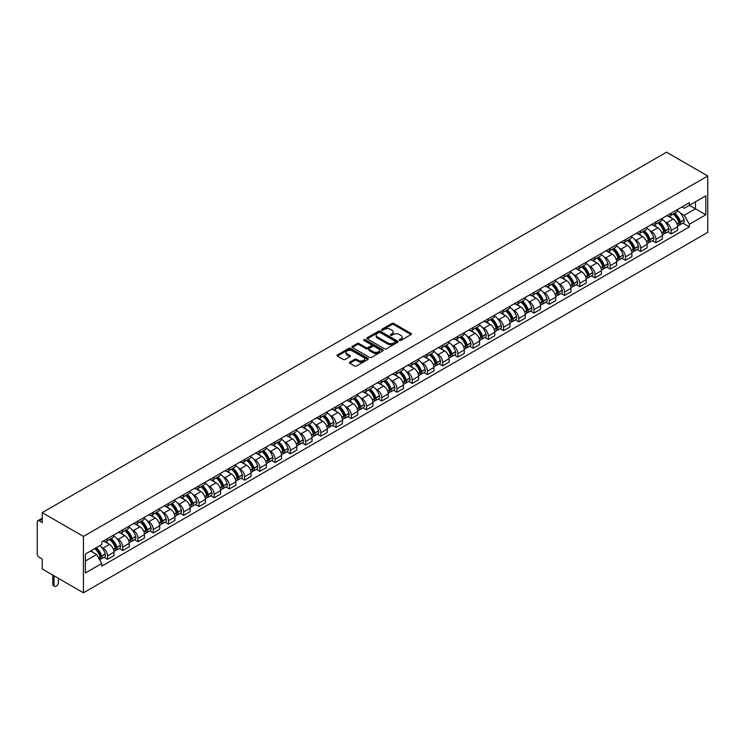 <?xml version="1.0" encoding="UTF-8"?>
<svg xmlns="http://www.w3.org/2000/svg" width="745" height="745" viewBox="0 0 745 745"><rect width="100%" height="100%" fill="white"/><g stroke="black" fill="none" stroke-linecap="round" stroke-linejoin="round"><path stroke-width="1.12" d="M399.525 340.437A0.95 0.549 0 0 0 400.866 340.437L411.054 334.561A1.36 0.782 0 0 0 411.445 334.011A1.36 0.782 0 0 0 411.054 333.453L393.798 323.498A1.36 0.782 0 0 0 391.879 323.498L381.701 329.374A0.95 0.549 0 0 0 383.042 330.147L384.355 329.383A4.34 2.505 0 0 1 390.492 329.383L391.926 330.221A4.34 2.505 0 0 1 393.202 331.991A4.34 2.505 0 0 1 391.926 333.76L390.613 334.524A0.95 0.549 0 0 0 391.954 335.297L393.267 334.533A4.34 2.505 0 0 1 399.404 334.533L400.847 335.362A4.34 2.505 0 0 1 402.114 337.131A4.34 2.505 0 0 1 400.847 338.901L399.525 339.664A0.95 0.549 0 0 0 399.525 340.437L399.525 339.664M349.805 362.117A1.36 0.782 0 0 0 349.414 362.666A1.36 0.782 0 0 0 349.805 363.225L354.648 366.019A1.36 0.782 0 0 0 356.566 366.019L367.872 359.49A1.36 0.782 0 0 0 368.272 358.932A1.36 0.782 0 0 0 367.872 358.382L350.625 348.418A1.36 0.782 0 0 0 348.707 348.418L337.392 354.955A1.36 0.782 0 0 0 337.001 355.505A1.36 0.782 0 0 0 337.392 356.054L343.24 359.435A1.36 0.782 0 0 0 345.159 359.435L350.001 356.641A1.36 0.782 0 0 0 350.392 356.082A1.36 0.782 0 0 0 350.001 355.533L347.096 353.856A3.623 2.095 0 0 1 346.034 352.376A3.623 2.095 0 0 1 348.278 350.448A3.623 2.095 0 0 1 352.227 350.895L363.588 357.451A3.623 2.095 0 0 1 364.65 358.932A3.623 2.095 0 0 1 362.405 360.869A3.623 2.095 0 0 1 358.457 360.412L356.566 359.323A1.36 0.782 0 0 0 354.648 359.323L349.805 362.117L349.805 363.225L354.648 360.45L354.648 359.323M83.431 536.428L42.232 512.644L666.542 152.194L707.75 175.988L83.431 536.428L83.431 592.806L707.75 232.356L707.75 175.988M384.457 348.809A1.36 0.782 0 0 0 386.376 348.809L397.681 342.281A1.36 0.782 0 0 0 398.081 341.722A1.36 0.782 0 0 0 397.681 341.173L380.425 331.218A1.36 0.782 0 0 0 378.516 331.218L367.201 337.746A1.36 0.782 0 0 0 366.81 338.295A1.36 0.782 0 0 0 367.201 338.845L384.457 348.809M364.277 340.642A0.95 0.549 0 0 1 365.236 340.782L365.236 339.655L382.781 349.778A1.36 0.782 0 0 1 383.172 350.327A1.36 0.782 0 0 1 382.781 350.886L371.466 357.414A1.36 0.782 0 0 1 369.548 357.414L352.301 347.449L352.301 346.351A1.36 0.782 0 0 0 351.901 346.9A1.36 0.782 0 0 0 352.301 347.449M352.301 346.351L357.144 343.557A1.36 0.782 0 0 1 359.053 343.557L366.056 347.589A1.36 0.782 0 0 0 367.974 347.589L371.178 345.736A1.36 0.782 0 0 0 371.578 345.186A1.36 0.782 0 0 0 371.178 344.628L363.895 340.428A0.95 0.549 0 0 1 365.236 339.655M42.232 512.644L42.232 522.618L39.206 520.876A2.766 1.592 -120 0 0 37.818 520.736A2.766 1.592 -120 0 0 37.25 522.003L37.25 553.908A2.766 1.592 -120 0 0 39.206 557.288L42.232 559.039L42.232 569.012L83.431 592.806M671.133 213.191A6.351 3.669 60 0 1 669.82 216.041L676.264 212.325A6.351 3.669 -120 0 0 677.577 209.475M665.015 221.777L666.645 222.718A6.351 3.669 60 0 1 671.133 230.494L677.577 226.778A6.351 3.669 -120 0 0 673.089 219.002L668.479 216.339M677.577 226.778L677.577 230.214L671.133 233.939L667.641 231.918M669.82 216.041A6.351 3.669 60 0 1 666.691 215.752M671.133 230.494L671.133 233.939M655.898 221.982A6.351 3.669 60 0 1 654.585 224.841L661.029 221.116A6.351 3.669 -120 0 0 662.342 218.266M652.406 240.71L655.907 242.73L662.352 239.015L662.352 235.569A6.351 3.669 -120 0 0 657.854 227.793L653.244 225.13M654.585 224.841A6.351 3.669 60 0 1 651.456 224.552M649.789 230.577L651.409 231.509A6.351 3.669 60 0 1 655.907 239.294L655.907 242.73M640.672 230.782A6.351 3.669 60 0 1 639.359 233.632L645.803 229.907A6.351 3.669 -120 0 0 647.116 227.057M637.18 249.51L640.672 251.521L647.116 247.806L647.116 244.369A6.351 3.669 -120 0 0 642.628 236.584L638.009 233.921M639.359 233.632A6.351 3.669 60 0 1 636.23 233.343M634.554 239.369L636.183 240.309A6.351 3.669 60 0 1 640.672 248.085L640.672 251.521M625.437 239.573A6.351 3.669 60 0 1 624.124 242.423L630.568 238.707A6.351 3.669 -120 0 0 631.881 235.858M621.945 258.301L625.437 260.322L631.881 256.597L631.881 253.16A6.351 3.669 -120 0 0 627.392 245.384L622.783 242.721M624.124 242.423A6.351 3.669 60 0 1 620.995 242.134M619.318 248.16L620.948 249.1A6.351 3.669 60 0 1 625.437 256.876L625.437 260.322M610.211 248.364A6.351 3.669 60 0 1 608.889 251.223L615.333 247.498A6.351 3.669 -120 0 0 616.655 244.649M606.709 267.092L610.211 269.113L616.655 265.397L616.655 261.951A6.351 3.669 -120 0 0 612.157 254.175L607.548 251.512M608.889 251.223A6.351 3.669 60 0 1 605.769 250.935M604.093 256.96L605.713 257.891A6.351 3.669 60 0 1 610.211 265.676L610.211 269.113M594.976 257.165A6.351 3.669 60 0 1 593.663 260.014L600.107 256.289A6.351 3.669 -120 0 0 601.42 253.44M591.483 275.892L594.976 277.904L601.42 274.188L601.42 270.752A6.351 3.669 -120 0 0 596.931 262.966L592.312 260.303M593.663 260.014A6.351 3.669 60 0 1 590.534 259.726M588.857 265.751L590.487 266.691A6.351 3.669 60 0 1 594.976 274.467L594.976 277.904M579.74 265.956A6.351 3.669 60 0 1 578.427 268.805L584.872 265.09A6.351 3.669 -120 0 0 586.185 262.24M576.248 284.683L579.74 286.704L586.185 282.979L586.185 279.543A6.351 3.669 -120 0 0 581.696 271.767L577.086 269.103M578.427 268.805A6.351 3.669 60 0 1 575.298 268.517M573.622 274.542L575.252 275.482A6.351 3.669 60 0 1 579.74 283.258L579.74 286.704M564.514 274.747A6.351 3.669 60 0 1 563.192 277.606L569.636 273.881A6.351 3.669 -120 0 0 570.959 271.031M561.013 293.474L564.514 295.495L570.959 291.779L570.959 288.334A6.351 3.669 -120 0 0 566.461 280.558L561.851 277.894M563.192 277.606A6.351 3.669 60 0 1 560.072 277.317M558.396 283.342L560.017 284.273A6.351 3.669 60 0 1 564.514 292.059L564.514 295.495M549.279 283.547A6.351 3.669 60 0 1 547.966 286.397L554.41 282.672A6.351 3.669 -120 0 0 555.723 279.822M545.787 302.274L549.279 304.286L555.723 300.57L555.723 297.134A6.351 3.669 -120 0 0 551.235 289.349L546.616 286.685M547.966 286.397A6.351 3.669 60 0 1 544.837 286.108M543.161 292.133L544.791 293.074A6.351 3.669 60 0 1 549.279 300.85L549.279 304.286M534.044 292.338A6.351 3.669 60 0 1 532.731 295.188L539.175 291.472A6.351 3.669 -120 0 0 540.488 288.622M530.552 311.065L534.044 313.086L540.488 309.361L540.488 305.925A6.351 3.669 -120 0 0 536 298.149L531.39 295.486M532.731 295.188A6.351 3.669 60 0 1 529.602 294.899M527.935 300.924L529.555 301.865A6.351 3.669 60 0 1 534.044 309.641L534.044 313.086M518.818 301.129A6.351 3.669 60 0 1 517.496 303.988L523.94 300.263A6.351 3.669 -120 0 0 525.262 297.413M515.317 319.856L518.818 321.877L525.262 318.162L525.262 314.716A6.351 3.669 -120 0 0 520.764 306.94L516.155 304.277M517.496 303.988A6.351 3.669 60 0 1 514.376 303.699M512.7 309.724L514.32 310.656A6.351 3.669 60 0 1 518.818 318.441L518.818 321.877M503.583 309.929A6.351 3.669 60 0 1 502.27 312.779L508.714 309.054A6.351 3.669 -120 0 0 510.027 306.204M500.091 328.657L503.583 330.668L510.027 326.953L510.027 323.516A6.351 3.669 -120 0 0 505.538 315.731L500.919 313.068M502.27 312.779A6.351 3.669 60 0 1 499.141 312.49M497.464 318.515L499.094 319.456A6.351 3.669 60 0 1 503.583 327.232L503.583 330.668M488.347 318.72A6.351 3.669 60 0 1 487.034 321.57L493.479 317.854A6.351 3.669 -120 0 0 494.792 315.005M484.855 337.448L488.347 339.469L494.792 335.744L494.792 332.307A6.351 3.669 -120 0 0 490.303 324.531L485.693 321.868M487.034 321.57A6.351 3.669 60 0 1 483.905 321.281M482.239 327.306L483.859 328.247A6.351 3.669 60 0 1 488.347 336.023L488.347 339.469M473.122 327.511A6.351 3.669 60 0 1 471.799 330.37L478.243 326.645A6.351 3.669 -120 0 0 479.566 323.796M469.62 346.239L473.122 348.26L479.566 344.544L479.566 341.098A6.351 3.669 -120 0 0 475.068 333.322L470.458 330.659M471.799 330.37A6.351 3.669 60 0 1 468.679 330.082M467.003 336.107L468.624 337.038A6.351 3.669 60 0 1 473.122 344.823L473.122 348.26M457.886 336.312A6.351 3.669 60 0 1 456.573 339.161L463.017 335.436A6.351 3.669 -120 0 0 464.331 332.587M454.394 355.039L457.886 357.051L464.331 353.335L464.331 349.899A6.351 3.669 -120 0 0 459.842 342.113L455.223 339.45M456.573 339.161A6.351 3.669 60 0 1 453.444 338.873M451.768 344.898L453.398 345.838A6.351 3.669 60 0 1 457.886 353.614L457.886 357.051M442.651 345.103A6.351 3.669 60 0 1 441.338 347.952L447.782 344.237A6.351 3.669 -120 0 0 449.095 341.387M439.159 363.83L442.651 365.851L449.095 362.126L449.095 358.69A6.351 3.669 -120 0 0 444.607 350.914L439.997 348.25M441.338 347.952A6.351 3.669 60 0 1 438.209 347.664M436.542 353.689L438.162 354.629A6.351 3.669 60 0 1 442.651 362.405L442.651 365.851M427.425 353.894A6.351 3.669 60 0 1 426.112 356.753L432.556 353.028A6.351 3.669 -120 0 0 433.869 350.178M423.933 372.621L427.425 374.642L433.869 370.926L433.869 367.481A6.351 3.669 -120 0 0 429.371 359.705L424.762 357.041M426.112 356.753A6.351 3.669 60 0 1 422.983 356.464M421.307 362.489L422.927 363.42A6.351 3.669 60 0 1 427.425 371.206L427.425 374.642M412.19 362.694A6.351 3.669 60 0 1 410.877 365.544L417.321 361.819A6.351 3.669 -120 0 0 418.634 358.969M408.698 381.421L412.19 383.433L418.634 379.717L418.634 376.281A6.351 3.669 -120 0 0 414.146 368.496L409.536 365.832M410.877 365.544A6.351 3.669 60 0 1 407.748 365.255M406.072 371.28L407.701 372.221A6.351 3.669 60 0 1 412.19 379.997L412.19 383.433M396.955 371.485A6.351 3.669 60 0 1 395.642 374.335L402.086 370.619A6.351 3.669 -120 0 0 403.399 367.769M393.462 390.212L396.955 392.233L403.399 388.508L403.399 385.072A6.351 3.669 -120 0 0 398.91 377.296L394.301 374.633M395.642 374.335A6.351 3.669 60 0 1 392.513 374.046M390.846 380.071L392.466 381.012A6.351 3.669 60 0 1 396.955 388.788L396.955 392.233M381.729 380.276A6.351 3.669 60 0 1 380.416 383.135L386.86 379.41A6.351 3.669 -120 0 0 388.173 376.56M378.237 399.003L381.729 401.024L388.173 397.308L388.173 393.863A6.351 3.669 -120 0 0 383.684 386.087L379.065 383.424M380.416 383.135A6.351 3.669 60 0 1 377.287 382.846M375.61 388.871L377.24 389.803A6.351 3.669 60 0 1 381.729 397.588L381.729 401.024M366.493 389.076A6.351 3.669 60 0 1 365.18 391.926L371.625 388.201A6.351 3.669 -120 0 0 372.938 385.351M363.001 407.804L366.493 409.815L372.938 406.099L372.938 402.663A6.351 3.669 -120 0 0 368.449 394.878L363.839 392.215M365.18 391.926A6.351 3.669 60 0 1 362.051 391.637M360.375 397.662L362.005 398.603A6.351 3.669 60 0 1 366.493 406.379L366.493 409.815M351.258 397.867A6.351 3.669 60 0 1 349.945 400.717L356.389 397.001A6.351 3.669 -120 0 0 357.712 394.152M347.766 416.595L351.267 418.615L357.712 414.89L357.712 411.454A6.351 3.669 -120 0 0 353.214 403.678L348.604 401.015M349.945 400.717A6.351 3.669 60 0 1 346.816 400.428M345.149 406.453L346.77 407.394A6.351 3.669 60 0 1 351.267 415.17L351.267 418.615M336.032 406.658A6.351 3.669 60 0 1 334.719 409.517L341.163 405.792A6.351 3.669 -120 0 0 342.476 402.943M332.54 425.386L336.032 427.406L342.476 423.691L342.476 420.245A6.351 3.669 -120 0 0 337.988 412.469L333.369 409.806M334.719 409.517A6.351 3.669 60 0 1 331.59 409.228M329.914 415.254L331.544 416.185A6.351 3.669 60 0 1 336.032 423.97L336.032 427.406M320.797 415.459A6.351 3.669 60 0 1 319.484 418.308L325.928 414.583A6.351 3.669 -120 0 0 327.241 411.734M317.305 434.186L320.797 436.197L327.241 432.482L327.241 429.046A6.351 3.669 -120 0 0 322.753 421.26L318.143 418.597M319.484 418.308A6.351 3.669 60 0 1 316.355 418.019M314.679 424.045L316.308 424.985A6.351 3.669 60 0 1 320.797 432.761L320.797 436.197M305.571 424.25A6.351 3.669 60 0 1 304.249 427.099L310.693 423.383A6.351 3.669 -120 0 0 312.015 420.534M302.07 442.977L305.571 444.998L312.015 441.273L312.015 437.837A6.351 3.669 -120 0 0 307.517 430.061L302.908 427.397M304.249 427.099A6.351 3.669 60 0 1 301.129 426.81M299.453 432.836L301.073 433.776A6.351 3.669 60 0 1 305.571 441.552L305.571 444.998M290.336 433.041A6.351 3.669 60 0 1 289.023 435.899L295.467 432.175A6.351 3.669 -120 0 0 296.78 429.325M286.844 451.768L290.336 453.789L296.78 450.073L296.78 446.628A6.351 3.669 -120 0 0 292.291 438.852L287.672 436.188M289.023 435.899A6.351 3.669 60 0 1 285.894 435.611M284.217 441.636L285.847 442.567A6.351 3.669 60 0 1 290.336 450.353L290.336 453.789M275.101 441.841A6.351 3.669 60 0 1 273.788 444.69L280.232 440.966A6.351 3.669 -120 0 0 281.545 438.116M271.608 460.568L275.101 462.58L281.545 458.864L281.545 455.428A6.351 3.669 -120 0 0 277.056 447.643L272.447 444.979M273.788 444.69A6.351 3.669 60 0 1 270.659 444.402M268.982 450.427L270.612 451.368A6.351 3.669 60 0 1 275.101 459.144L275.101 462.58M259.875 450.632A6.351 3.669 60 0 1 258.552 453.481L264.997 449.766A6.351 3.669 -120 0 0 266.319 446.916M256.373 469.359L259.875 471.38L266.319 467.655L266.319 464.219A6.351 3.669 -120 0 0 261.821 456.443L257.211 453.779M258.552 453.481A6.351 3.669 60 0 1 255.433 453.193M253.756 459.218L255.377 460.159A6.351 3.669 60 0 1 259.875 467.935L259.875 471.38M244.639 459.423A6.351 3.669 60 0 1 243.326 462.282L249.771 458.557A6.351 3.669 -120 0 0 251.084 455.707M241.147 478.15L244.639 480.171L251.084 476.455L251.084 473.01A6.351 3.669 -120 0 0 246.595 465.234L241.976 462.571M243.326 462.282A6.351 3.669 60 0 1 240.197 461.993M238.521 468.018L240.151 468.95A6.351 3.669 60 0 1 244.639 476.735L244.639 480.171M229.404 468.223A6.351 3.669 60 0 1 228.091 471.073L234.535 467.348A6.351 3.669 -120 0 0 235.848 464.498M225.912 486.951L229.404 488.962L235.848 485.246L235.848 481.81A6.351 3.669 -120 0 0 231.36 474.025L226.75 471.362M228.091 471.073A6.351 3.669 60 0 1 224.962 470.784M223.295 476.809L224.916 477.75A6.351 3.669 60 0 1 229.404 485.526L229.404 488.962M214.178 477.014A6.351 3.669 60 0 1 212.856 479.864L219.3 476.148A6.351 3.669 -120 0 0 220.622 473.299M210.677 495.742L214.178 497.762L220.622 494.037L220.622 490.601A6.351 3.669 -120 0 0 216.125 482.825L211.515 480.162M212.856 479.864A6.351 3.669 60 0 1 209.736 479.575M208.06 485.6L209.68 486.541A6.351 3.669 60 0 1 214.178 494.317L214.178 497.762M198.943 485.805A6.351 3.669 60 0 1 197.63 488.664L204.074 484.939A6.351 3.669 -120 0 0 205.387 482.089M195.451 504.533L198.943 506.553L205.387 502.838L205.387 499.392A6.351 3.669 -120 0 0 200.899 491.616L196.28 488.953M197.63 488.664A6.351 3.669 60 0 1 194.501 488.375M192.825 494.401L194.454 495.332A6.351 3.669 60 0 1 198.943 503.117L198.943 506.553M183.708 494.606A6.351 3.669 60 0 1 182.395 497.455L188.839 493.73A6.351 3.669 -120 0 0 190.152 490.881M180.216 513.333L183.708 515.344L190.152 511.629L190.152 508.192A6.351 3.669 -120 0 0 185.663 500.407L181.054 497.744M182.395 497.455A6.351 3.669 60 0 1 179.266 497.166M177.599 503.192L179.219 504.132A6.351 3.669 60 0 1 183.708 511.908L183.708 515.344M168.482 503.396A6.351 3.669 60 0 1 167.159 506.246L173.604 502.53A6.351 3.669 -120 0 0 174.926 499.681M164.98 522.124L168.482 524.145L174.926 520.42L174.926 516.983A6.351 3.669 -120 0 0 170.428 509.207L165.818 506.544M167.159 506.246A6.351 3.669 60 0 1 164.04 505.957M162.363 511.983L163.984 512.923A6.351 3.669 60 0 1 168.482 520.699L168.482 524.145M153.246 512.188A6.351 3.669 60 0 1 151.933 515.046L158.378 511.321A6.351 3.669 -120 0 0 159.691 508.472M149.754 530.915L153.246 532.936L159.691 529.22L159.691 525.774A6.351 3.669 -120 0 0 155.202 517.999L150.583 515.335M151.933 515.046A6.351 3.669 60 0 1 148.804 514.758M147.128 520.783L148.758 521.714A6.351 3.669 60 0 1 153.246 529.499L153.246 532.936M138.011 520.988A6.351 3.669 60 0 1 136.698 523.837L143.142 520.112A6.351 3.669 -120 0 0 144.456 517.263M134.519 539.715L138.011 541.727L144.456 538.011L144.456 534.575A6.351 3.669 -120 0 0 139.967 526.789L135.357 524.126M136.698 523.837A6.351 3.669 60 0 1 133.569 523.549M131.902 529.574L133.523 530.514A6.351 3.669 60 0 1 138.011 538.29L138.011 541.727M122.785 529.779A6.351 3.669 60 0 1 121.472 532.628L127.917 528.913A6.351 3.669 -120 0 0 129.23 526.063M119.293 548.506L122.785 550.527L129.23 546.802L129.23 543.366A6.351 3.669 -120 0 0 124.732 535.59L120.122 532.926M121.472 532.628A6.351 3.669 60 0 1 118.343 532.34M116.667 538.365L118.287 539.306A6.351 3.669 60 0 1 122.785 547.081L122.785 550.527M107.55 538.57A6.351 3.669 60 0 1 106.237 541.429L112.681 537.704A6.351 3.669 -120 0 0 113.994 534.854M104.058 557.297L107.55 559.318L113.994 555.602L113.994 552.157A6.351 3.669 -120 0 0 109.506 544.381L104.896 541.717M106.237 541.429A6.351 3.669 60 0 1 103.108 541.14M101.432 547.165L103.061 548.096A6.351 3.669 60 0 1 107.55 555.882L107.55 559.318M681.926 206.961L684.217 208.283L705.794 195.833L695.448 201.802L695.448 208.796L684.217 215.277L680.25 212.986M85.386 561.013L96.617 554.522L101.795 563.49L85.386 572.961L85.386 554.019L101.795 544.548L101.795 541.904L689.395 202.649L689.395 205.303L705.794 214.774L689.395 224.245L684.217 215.277M705.794 195.833L705.794 214.774M101.795 563.49L101.795 566.144L689.395 226.89L689.395 224.245M96.617 554.522L90.564 551.03M682.876 223.127L689.395 226.89M399.907 340.577L400.847 340.037A4.34 2.505 0 0 0 402.114 338.258L402.114 337.131M393.202 331.991L393.202 333.117A4.34 2.505 0 0 1 391.926 334.887L390.995 335.427M411.054 333.453L411.054 334.561L393.798 324.624A1.36 0.782 0 0 0 391.879 324.624L382.073 330.286M397.662 342.29L380.425 332.344A1.36 0.782 0 0 0 378.516 332.344L367.22 338.863M395.288 342.113A0.95 0.549 0 0 0 395.288 341.34L380.146 332.596A0.95 0.549 0 0 0 378.795 332.596L377.408 333.397A4.34 2.505 0 0 0 376.141 335.166A4.34 2.505 0 0 0 377.408 336.936L387.763 342.914A4.34 2.505 0 0 0 393.891 342.914L395.288 342.113L395.288 343.24A0.95 0.549 0 0 0 395.558 342.858L395.558 341.722M376.141 335.166L376.141 336.293A4.34 2.505 0 0 0 377.408 338.072L377.408 336.936M395.288 343.24L393.891 344.041A4.34 2.505 0 0 1 387.763 344.041L377.408 338.072M352.32 347.468L357.144 344.684L357.144 343.557M371.578 345.186L371.578 346.313A1.36 0.782 0 0 1 371.178 346.863L367.974 348.716A1.36 0.782 0 0 1 366.056 348.716L359.053 344.684A1.36 0.782 0 0 0 357.144 344.684M365.236 340.782L382.762 350.895M373.31 351.78A3.623 2.095 0 0 0 377.268 352.236A3.623 2.095 0 0 0 379.503 350.299A3.623 2.095 0 0 0 378.441 348.828L374.437 346.509A1.36 0.782 0 0 0 372.519 346.509L369.315 348.362A1.36 0.782 0 0 0 368.915 348.921A1.36 0.782 0 0 0 369.315 349.47L373.31 351.78L373.31 352.906A3.623 2.095 0 0 0 377.268 353.363A3.623 2.095 0 0 0 379.503 351.435L379.503 350.299M368.915 348.921L368.915 350.048A1.36 0.782 0 0 0 369.315 350.597L369.315 349.47M373.31 352.906L369.315 350.597M364.65 358.932L364.65 360.058A3.623 2.095 0 0 1 362.405 361.996A3.623 2.095 0 0 1 358.457 361.539L356.566 360.45A1.36 0.782 0 0 0 354.648 360.45M346.034 352.376L346.034 353.503A3.623 2.095 0 0 0 347.096 354.983L347.096 353.856M349.982 356.65L347.096 354.983M367.853 359.5L350.625 349.545A1.36 0.782 0 0 0 348.707 349.545L337.411 356.073L337.392 354.955M673.536 213.899A8.698 5.019 60 0 1 673.573 213.927A8.698 5.019 60 0 1 679.3 221.731L679.347 221.908A1.695 0.978 60 0 1 679.086 223.239A1.695 0.978 60 0 1 679.049 223.258M673.154 214.122A10.495 6.062 60 0 1 678.918 222.774L678.974 222.96A3.483 2.012 60 0 1 678.416 225.698L677.55 226.201M679.012 224.925A3.483 2.012 -120 0 0 679.98 224.794A3.483 2.012 -120 0 0 680.53 222.057L680.483 221.88A10.495 6.062 -120 0 0 674.709 213.219M677.447 210.584A10.495 6.062 60 0 1 684.04 219.822L684.096 219.999A3.483 2.012 60 0 1 683.547 222.736L679.98 224.794M669.569 216.162A10.495 6.062 60 0 1 671.767 218.229M676.87 218.248L678.201 219.021M658.301 222.69A8.698 5.019 60 0 1 658.347 222.718A8.698 5.019 60 0 1 664.065 230.522L664.121 230.708A1.695 0.978 60 0 1 663.851 232.03A1.695 0.978 60 0 1 663.814 232.049M657.919 222.913A10.495 6.062 60 0 1 663.683 231.574L663.739 231.751A3.483 2.012 60 0 1 663.19 234.489L662.324 234.992M663.786 233.716A3.483 2.012 -120 0 0 664.745 233.585A3.483 2.012 -120 0 0 665.304 230.848L665.248 230.671A10.495 6.062 -120 0 0 659.483 222.01M662.212 219.384A10.495 6.062 60 0 1 668.814 228.613L668.861 228.79A3.483 2.012 60 0 1 668.312 231.527L664.745 233.585M654.343 224.962A10.495 6.062 60 0 1 656.531 227.029M661.635 227.039L662.976 227.812M643.065 231.49A8.698 5.019 60 0 1 643.112 231.509A8.698 5.019 60 0 1 648.839 239.322L648.886 239.499A1.695 0.978 60 0 1 648.616 240.831A1.695 0.978 60 0 1 648.578 240.849M642.684 231.704A10.495 6.062 60 0 1 648.457 240.365L648.504 240.542A3.483 2.012 60 0 1 647.954 243.28L647.088 243.783M648.55 242.516A3.483 2.012 -120 0 0 649.519 242.386A3.483 2.012 -120 0 0 650.068 239.648L650.013 239.462A10.495 6.062 -120 0 0 644.248 230.801M646.986 228.175A10.495 6.062 60 0 1 653.579 237.404L653.635 237.59A3.483 2.012 60 0 1 653.086 240.328L649.519 242.386M639.108 233.753A10.495 6.062 60 0 1 641.296 235.82M646.399 235.839L647.74 236.612M627.839 240.281A8.698 5.019 60 0 1 627.877 240.309A8.698 5.019 60 0 1 633.604 248.113L633.66 248.29A1.695 0.978 60 0 1 633.39 249.622A1.695 0.978 60 0 1 633.352 249.64M627.458 240.505A10.495 6.062 60 0 1 633.222 249.156L633.278 249.342A3.483 2.012 60 0 1 632.719 252.08L631.853 252.583M633.315 251.307A3.483 2.012 -120 0 0 634.284 251.177A3.483 2.012 -120 0 0 634.833 248.439L634.787 248.262A10.495 6.062 -120 0 0 629.022 239.601M631.751 236.966A10.495 6.062 60 0 1 638.353 246.204L638.4 246.381A3.483 2.012 60 0 1 637.85 249.119L634.284 251.177M623.872 242.544A10.495 6.062 60 0 1 626.07 244.611M631.173 244.63L632.505 245.403M612.604 249.072A8.698 5.019 60 0 1 612.651 249.1A8.698 5.019 60 0 1 618.369 256.904L618.425 257.09A1.695 0.978 60 0 1 618.154 258.413A1.695 0.978 60 0 1 618.117 258.431M612.222 249.296A10.495 6.062 60 0 1 617.987 257.956L618.043 258.133A3.483 2.012 60 0 1 617.493 260.871L616.627 261.374M618.089 260.098A3.483 2.012 -120 0 0 619.058 259.968A3.483 2.012 -120 0 0 619.607 257.23L619.551 257.053A10.495 6.062 -120 0 0 613.787 248.392M616.515 245.766A10.495 6.062 60 0 1 623.118 254.995L623.165 255.172A3.483 2.012 60 0 1 622.615 257.91L619.058 259.968M608.646 251.344A10.495 6.062 60 0 1 610.835 253.412M615.938 253.421L617.279 254.194M597.369 257.872A8.698 5.019 60 0 1 597.415 257.891A8.698 5.019 60 0 1 603.143 265.704L603.189 265.881A1.695 0.978 60 0 1 602.929 267.213A1.695 0.978 60 0 1 602.882 267.231M596.987 258.087A10.495 6.062 60 0 1 602.761 266.747L602.807 266.924A3.483 2.012 60 0 1 602.258 269.662L601.392 270.165M602.854 268.898A3.483 2.012 -120 0 0 603.822 268.768A3.483 2.012 -120 0 0 604.372 266.03L604.325 265.844A10.495 6.062 -120 0 0 598.552 257.183M601.289 254.557A10.495 6.062 60 0 1 607.883 263.786L607.939 263.972A3.483 2.012 60 0 1 607.389 266.71L603.822 268.768M593.411 260.135A10.495 6.062 60 0 1 595.6 262.203M600.703 262.221L602.044 262.994M582.143 266.663A8.698 5.019 60 0 1 582.18 266.691A8.698 5.019 60 0 1 587.907 274.495L587.963 274.672A1.695 0.978 60 0 1 587.693 276.004A1.695 0.978 60 0 1 587.656 276.022M581.761 266.887A10.495 6.062 60 0 1 587.526 275.538L587.582 275.724A3.483 2.012 60 0 1 587.023 278.462L586.157 278.965M587.628 277.689A3.483 2.012 -120 0 0 588.587 277.559A3.483 2.012 -120 0 0 589.137 274.821L589.09 274.644A10.495 6.062 -120 0 0 583.326 265.984M586.054 263.348A10.495 6.062 60 0 1 592.657 272.586L592.703 272.763A3.483 2.012 60 0 1 592.154 275.501L588.587 277.559M578.176 268.926A10.495 6.062 60 0 1 580.374 270.994M585.477 271.012L586.809 271.785M566.908 275.454A8.698 5.019 60 0 1 566.954 275.482A8.698 5.019 60 0 1 572.672 283.286L572.728 283.472A1.695 0.978 60 0 1 572.458 284.795A1.695 0.978 60 0 1 572.421 284.813M566.526 275.678A10.495 6.062 60 0 1 572.29 284.339L572.346 284.515A3.483 2.012 60 0 1 571.797 287.253L570.931 287.756M572.393 286.48A3.483 2.012 -120 0 0 573.361 286.35A3.483 2.012 -120 0 0 573.911 283.612L573.855 283.435A10.495 6.062 -120 0 0 568.09 274.775M570.819 272.149A10.495 6.062 60 0 1 577.422 281.377L577.468 281.554A3.483 2.012 60 0 1 576.919 284.292L573.361 286.35M562.95 277.727A10.495 6.062 60 0 1 565.138 279.794M570.242 279.803L571.583 280.576M551.673 284.255A8.698 5.019 60 0 1 551.719 284.273A8.698 5.019 60 0 1 557.446 292.087L557.493 292.263A1.695 0.978 60 0 1 557.232 293.595A1.695 0.978 60 0 1 557.186 293.614M551.3 284.469A10.495 6.062 60 0 1 557.064 293.13L557.111 293.306A3.483 2.012 60 0 1 556.562 296.044L555.696 296.547M557.158 295.281A3.483 2.012 -120 0 0 558.126 295.15A3.483 2.012 -120 0 0 558.675 292.413L558.629 292.226A10.495 6.062 -120 0 0 552.855 283.566M555.593 280.94A10.495 6.062 60 0 1 562.186 290.168L562.242 290.354A3.483 2.012 60 0 1 561.693 293.092L558.126 295.15M547.715 286.518A10.495 6.062 60 0 1 549.903 288.585M555.006 288.604L556.347 289.377M536.447 293.046A8.698 5.019 60 0 1 536.484 293.074A8.698 5.019 60 0 1 542.211 300.878L542.267 301.054A1.695 0.978 60 0 1 541.997 302.386A1.695 0.978 60 0 1 541.96 302.405M536.065 293.269A10.495 6.062 60 0 1 541.829 301.921L541.885 302.107A3.483 2.012 60 0 1 541.336 304.845L540.46 305.348M541.932 304.072A3.483 2.012 -120 0 0 542.891 303.941A3.483 2.012 -120 0 0 543.44 301.204L543.394 301.027A10.495 6.062 -120 0 0 537.629 292.366M540.358 289.731A10.495 6.062 60 0 1 546.96 298.969L547.007 299.145A3.483 2.012 60 0 1 546.457 301.883L542.891 303.941M532.489 295.309A10.495 6.062 60 0 1 534.677 297.376M539.78 297.395L541.112 298.168M521.211 301.837A8.698 5.019 60 0 1 521.258 301.865A8.698 5.019 60 0 1 526.976 309.669L527.032 309.855A1.695 0.978 60 0 1 526.762 311.177A1.695 0.978 60 0 1 526.724 311.196M520.829 302.06A10.495 6.062 60 0 1 526.603 310.721L526.65 310.898A3.483 2.012 60 0 1 526.1 313.636L525.234 314.139M526.696 312.863A3.483 2.012 -120 0 0 527.665 312.732A3.483 2.012 -120 0 0 528.214 309.995L528.158 309.818A10.495 6.062 -120 0 0 522.394 301.157M525.132 298.531A10.495 6.062 60 0 1 531.725 307.76L531.772 307.936A3.483 2.012 60 0 1 531.222 310.674L527.665 312.732M517.254 304.109A10.495 6.062 60 0 1 519.442 306.176M524.545 306.186L525.886 306.959M505.976 310.637A8.698 5.019 60 0 1 506.023 310.656A8.698 5.019 60 0 1 511.75 318.469L511.796 318.646A1.695 0.978 60 0 1 511.536 319.978A1.695 0.978 60 0 1 511.498 319.996M505.604 310.851A10.495 6.062 60 0 1 511.368 319.512L511.415 319.689A3.483 2.012 60 0 1 510.865 322.427L509.999 322.93M511.461 321.663A3.483 2.012 -120 0 0 512.43 321.533A3.483 2.012 -120 0 0 512.979 318.795L512.933 318.609A10.495 6.062 -120 0 0 507.159 309.948M509.897 307.322A10.495 6.062 60 0 1 516.49 316.55L516.546 316.737A3.483 2.012 60 0 1 515.996 319.475L512.43 321.533M502.018 312.9A10.495 6.062 60 0 1 504.216 314.967M509.31 314.986L510.651 315.759M490.75 319.428A8.698 5.019 60 0 1 490.787 319.456A8.698 5.019 60 0 1 496.515 327.26L496.57 327.437A1.695 0.978 60 0 1 496.3 328.769A1.695 0.978 60 0 1 496.263 328.787M490.368 319.652A10.495 6.062 60 0 1 496.133 328.303L496.189 328.489A3.483 2.012 60 0 1 495.639 331.227L494.764 331.73M496.235 330.454A3.483 2.012 -120 0 0 497.194 330.324A3.483 2.012 -120 0 0 497.744 327.586L497.697 327.409A10.495 6.062 -120 0 0 491.933 318.748M494.661 316.113A10.495 6.062 60 0 1 501.264 325.351L501.311 325.528A3.483 2.012 60 0 1 500.761 328.266L497.194 330.324M486.792 321.691A10.495 6.062 60 0 1 488.981 323.758M494.084 323.777L495.416 324.55M475.515 328.219A8.698 5.019 60 0 1 475.561 328.247A8.698 5.019 60 0 1 481.279 336.051L481.335 336.237A1.695 0.978 60 0 1 481.065 337.56A1.695 0.978 60 0 1 481.028 337.578M475.133 328.443A10.495 6.062 60 0 1 480.907 337.103L480.953 337.28A3.483 2.012 60 0 1 480.404 340.018L479.538 340.521M481 339.245A3.483 2.012 -120 0 0 481.968 339.115A3.483 2.012 -120 0 0 482.518 336.377L482.462 336.2A10.495 6.062 -120 0 0 476.698 327.539M479.435 324.913A10.495 6.062 60 0 1 486.029 334.142L486.085 334.319A3.483 2.012 60 0 1 485.526 337.057L481.968 339.115M471.557 330.491A10.495 6.062 60 0 1 473.746 332.559M478.849 332.568L480.19 333.341M460.28 337.019A8.698 5.019 60 0 1 460.326 337.038A8.698 5.019 60 0 1 466.053 344.851L466.1 345.028A1.695 0.978 60 0 1 465.839 346.36A1.695 0.978 60 0 1 465.802 346.378M459.907 337.234A10.495 6.062 60 0 1 465.672 345.894L465.718 346.071A3.483 2.012 60 0 1 465.169 348.809L464.303 349.312M465.765 348.045A3.483 2.012 -120 0 0 466.733 347.915A3.483 2.012 -120 0 0 467.283 345.177L467.236 344.991A10.495 6.062 -120 0 0 461.462 336.33M464.2 333.704A10.495 6.062 60 0 1 470.793 342.933L470.849 343.119A3.483 2.012 60 0 1 470.3 345.857L466.733 347.915M456.322 339.282A10.495 6.062 60 0 1 458.52 341.35M463.623 341.368L464.954 342.141M445.054 345.81A8.698 5.019 60 0 1 445.1 345.838A8.698 5.019 60 0 1 450.818 353.642L450.874 353.819A1.695 0.978 60 0 1 450.604 355.151A1.695 0.978 60 0 1 450.567 355.169M444.672 346.034A10.495 6.062 60 0 1 450.436 354.685L450.492 354.871A3.483 2.012 60 0 1 449.943 357.609L449.077 358.112M450.539 356.836A3.483 2.012 -120 0 0 451.498 356.706A3.483 2.012 -120 0 0 452.057 353.968L452.001 353.791A10.495 6.062 -120 0 0 446.236 345.131M448.965 342.495A10.495 6.062 60 0 1 455.567 351.733L455.614 351.91A3.483 2.012 60 0 1 455.065 354.648L451.498 356.706M441.096 348.073A10.495 6.062 60 0 1 443.284 350.141M448.388 350.159L449.729 350.932M429.818 354.601A8.698 5.019 60 0 1 429.865 354.629A8.698 5.019 60 0 1 435.592 362.433L435.639 362.619A1.695 0.978 60 0 1 435.369 363.942A1.695 0.978 60 0 1 435.331 363.96M429.437 354.825A10.495 6.062 60 0 1 435.21 363.486L435.257 363.662A3.483 2.012 60 0 1 434.708 366.4L433.841 366.903M435.303 365.627A3.483 2.012 -120 0 0 436.272 365.497A3.483 2.012 -120 0 0 436.821 362.759L436.766 362.582A10.495 6.062 -120 0 0 431.001 353.922M433.739 351.295A10.495 6.062 60 0 1 440.332 360.524L440.388 360.701A3.483 2.012 60 0 1 439.829 363.439L436.272 365.497M425.861 356.874A10.495 6.062 60 0 1 428.049 358.941M433.152 358.95L434.493 359.723M414.592 363.402A8.698 5.019 60 0 1 414.63 363.42A8.698 5.019 60 0 1 420.357 371.233L420.404 371.41A1.695 0.978 60 0 1 420.143 372.742A1.695 0.978 60 0 1 420.106 372.761M414.211 363.616A10.495 6.062 60 0 1 419.975 372.276L420.022 372.453A3.483 2.012 60 0 1 419.472 375.191L418.606 375.694M420.068 374.428A3.483 2.012 -120 0 0 421.037 374.297A3.483 2.012 -120 0 0 421.586 371.559L421.54 371.373A10.495 6.062 -120 0 0 415.766 362.713M418.504 360.086A10.495 6.062 60 0 1 425.097 369.315L425.153 369.501A3.483 2.012 60 0 1 424.603 372.239L421.037 374.297M410.625 365.665A10.495 6.062 60 0 1 412.823 367.732M417.926 367.751L419.258 368.524M399.357 372.193A8.698 5.019 60 0 1 399.404 372.221A8.698 5.019 60 0 1 405.122 380.024L405.178 380.201A1.695 0.978 60 0 1 404.908 381.533A1.695 0.978 60 0 1 404.87 381.552M398.975 372.416A10.495 6.062 60 0 1 404.74 381.067L404.796 381.254A3.483 2.012 60 0 1 404.246 383.992L403.38 384.495M404.842 383.219A3.483 2.012 -120 0 0 405.801 383.088A3.483 2.012 -120 0 0 406.36 380.35L406.304 380.173A10.495 6.062 -120 0 0 400.54 371.513M403.269 368.877A10.495 6.062 60 0 1 409.871 378.115L409.918 378.292A3.483 2.012 60 0 1 409.368 381.03L405.801 383.088M395.399 374.456A10.495 6.062 60 0 1 397.588 376.523M402.691 376.542L404.032 377.315M384.122 380.984A8.698 5.019 60 0 1 384.169 381.012A8.698 5.019 60 0 1 389.896 388.815L389.942 389.002A1.695 0.978 60 0 1 389.672 390.324A1.695 0.978 60 0 1 389.635 390.343M383.74 381.207A10.495 6.062 60 0 1 389.514 389.868L389.56 390.045A3.483 2.012 60 0 1 389.011 392.783L388.145 393.286M389.607 392.01A3.483 2.012 -120 0 0 390.576 391.879A3.483 2.012 -120 0 0 391.125 389.141L391.069 388.965A10.495 6.062 -120 0 0 385.305 380.304M388.043 377.678A10.495 6.062 60 0 1 394.636 386.906L394.692 387.083A3.483 2.012 60 0 1 394.142 389.821L390.576 391.879M380.164 383.256A10.495 6.062 60 0 1 382.353 385.323M387.456 385.333L388.797 386.106M368.896 389.784A8.698 5.019 60 0 1 368.933 389.803A8.698 5.019 60 0 1 374.661 397.616L374.707 397.793A1.695 0.978 60 0 1 374.446 399.124A1.695 0.978 60 0 1 374.409 399.143M368.514 389.998A10.495 6.062 60 0 1 374.279 398.659L374.335 398.836A3.483 2.012 60 0 1 373.776 401.574L372.91 402.077M374.372 400.81A3.483 2.012 -120 0 0 375.34 400.68A3.483 2.012 -120 0 0 375.89 397.942L375.843 397.756A10.495 6.062 -120 0 0 370.069 389.095M372.807 386.469A10.495 6.062 60 0 1 379.401 395.697L379.456 395.884A3.483 2.012 60 0 1 378.907 398.622L375.34 400.68M364.929 392.047A10.495 6.062 60 0 1 367.127 394.114M372.23 394.133L373.562 394.906M353.661 398.575A8.698 5.019 60 0 1 353.707 398.603A8.698 5.019 60 0 1 359.425 406.407L359.481 406.584A1.695 0.978 60 0 1 359.211 407.915A1.695 0.978 60 0 1 359.174 407.934M353.279 398.798A10.495 6.062 60 0 1 359.043 407.45L359.099 407.636A3.483 2.012 60 0 1 358.55 410.374L357.684 410.877M359.146 409.601A3.483 2.012 -120 0 0 360.114 409.471A3.483 2.012 -120 0 0 360.664 406.733L360.608 406.556A10.495 6.062 -120 0 0 354.844 397.895M357.572 395.26A10.495 6.062 60 0 1 364.175 404.498L364.221 404.675A3.483 2.012 60 0 1 363.672 407.413L360.114 409.471M349.703 400.838A10.495 6.062 60 0 1 351.891 402.905M356.995 402.924L358.336 403.697M338.426 407.366A8.698 5.019 60 0 1 338.472 407.394A8.698 5.019 60 0 1 344.199 415.198L344.246 415.384A1.695 0.978 60 0 1 343.976 416.706A1.695 0.978 60 0 1 343.939 416.725M338.044 407.59A10.495 6.062 60 0 1 343.817 416.25L343.864 416.427A3.483 2.012 60 0 1 343.315 419.165L342.449 419.668M343.911 418.392A3.483 2.012 -120 0 0 344.879 418.262A3.483 2.012 -120 0 0 345.429 415.524L345.373 415.347A10.495 6.062 -120 0 0 339.608 406.686M342.346 404.06A10.495 6.062 60 0 1 348.939 413.289L348.995 413.466A3.483 2.012 60 0 1 348.446 416.204L344.879 418.262M334.468 409.638A10.495 6.062 60 0 1 336.656 411.706M341.759 411.715L343.1 412.488M323.2 416.166A8.698 5.019 60 0 1 323.237 416.185A8.698 5.019 60 0 1 328.964 423.998L329.02 424.175A1.695 0.978 60 0 1 328.75 425.507A1.695 0.978 60 0 1 328.713 425.525M322.818 416.381A10.495 6.062 60 0 1 328.582 425.041L328.638 425.218A3.483 2.012 60 0 1 328.079 427.956L327.213 428.459M328.675 427.192A3.483 2.012 -120 0 0 329.644 427.062A3.483 2.012 -120 0 0 330.193 424.324L330.147 424.138A10.495 6.062 -120 0 0 324.382 415.477M327.111 412.851A10.495 6.062 60 0 1 333.713 422.08L333.76 422.266A3.483 2.012 60 0 1 333.211 425.004L329.644 427.062M319.233 418.429A10.495 6.062 60 0 1 321.43 420.497M326.534 420.515L327.865 421.288M307.964 424.957A8.698 5.019 60 0 1 308.011 424.985A8.698 5.019 60 0 1 313.729 432.789L313.785 432.966A1.695 0.978 60 0 1 313.515 434.298A1.695 0.978 60 0 1 313.477 434.316M307.583 425.181A10.495 6.062 60 0 1 313.347 433.832L313.403 434.018A3.483 2.012 60 0 1 312.853 436.756L311.987 437.259M313.449 435.983A3.483 2.012 -120 0 0 314.418 435.853A3.483 2.012 -120 0 0 314.967 433.115L314.912 432.938A10.495 6.062 -120 0 0 309.147 424.278M311.876 421.642A10.495 6.062 60 0 1 318.478 430.88L318.525 431.057A3.483 2.012 60 0 1 317.975 433.795L314.418 435.853M304.007 427.22A10.495 6.062 60 0 1 306.195 429.288M311.298 429.306L312.639 430.079M292.729 433.748A8.698 5.019 60 0 1 292.776 433.776A8.698 5.019 60 0 1 298.503 441.58L298.549 441.766A1.695 0.978 60 0 1 298.289 443.089A1.695 0.978 60 0 1 298.242 443.107M292.347 433.972A10.495 6.062 60 0 1 298.121 442.632L298.168 442.809A3.483 2.012 60 0 1 297.618 445.547L296.752 446.05M298.214 444.774A3.483 2.012 -120 0 0 299.183 444.644A3.483 2.012 -120 0 0 299.732 441.906L299.686 441.729A10.495 6.062 -120 0 0 293.912 433.069M296.65 430.442A10.495 6.062 60 0 1 303.243 439.671L303.299 439.848A3.483 2.012 60 0 1 302.749 442.586L299.183 444.644M288.771 436.021A10.495 6.062 60 0 1 290.96 438.088M296.063 438.097L297.404 438.87M277.503 442.549A8.698 5.019 60 0 1 277.54 442.567A8.698 5.019 60 0 1 283.268 450.38L283.324 450.557A1.695 0.978 60 0 1 283.053 451.889A1.695 0.978 60 0 1 283.016 451.908M277.121 442.763A10.495 6.062 60 0 1 282.886 451.423L282.942 451.6A3.483 2.012 60 0 1 282.392 454.338L281.517 454.841M282.988 453.575A3.483 2.012 -120 0 0 283.947 453.444A3.483 2.012 -120 0 0 284.497 450.706L284.45 450.52A10.495 6.062 -120 0 0 278.686 441.86M281.414 439.233A10.495 6.062 60 0 1 288.017 448.462L288.064 448.648A3.483 2.012 60 0 1 287.514 451.386L283.947 453.444M273.536 444.812A10.495 6.062 60 0 1 275.734 446.879M280.837 446.898L282.169 447.671M262.268 451.34A8.698 5.019 60 0 1 262.315 451.368A8.698 5.019 60 0 1 268.032 459.171L268.088 459.348A1.695 0.978 60 0 1 267.818 460.68A1.695 0.978 60 0 1 267.781 460.699M261.886 451.563A10.495 6.062 60 0 1 267.651 460.214L267.706 460.401A3.483 2.012 60 0 1 267.157 463.139L266.291 463.641M267.753 462.366A3.483 2.012 -120 0 0 268.721 462.235A3.483 2.012 -120 0 0 269.271 459.497L269.215 459.32A10.495 6.062 -120 0 0 263.451 450.66M266.179 448.024A10.495 6.062 60 0 1 272.782 457.262L272.828 457.439A3.483 2.012 60 0 1 272.279 460.177L268.721 462.235M258.31 453.603A10.495 6.062 60 0 1 260.499 455.67M265.602 455.689L266.943 456.462M247.033 460.131A8.698 5.019 60 0 1 247.079 460.159A8.698 5.019 60 0 1 252.806 467.962L252.853 468.149A1.695 0.978 60 0 1 252.592 469.471A1.695 0.978 60 0 1 252.546 469.49M246.66 460.354A10.495 6.062 60 0 1 252.425 469.015L252.471 469.192A3.483 2.012 60 0 1 251.922 471.93L251.056 472.432M252.518 471.157A3.483 2.012 -120 0 0 253.486 471.026A3.483 2.012 -120 0 0 254.036 468.288L253.989 468.111A10.495 6.062 -120 0 0 248.215 459.451M250.953 456.825A10.495 6.062 60 0 1 257.546 466.053L257.602 466.23A3.483 2.012 60 0 1 257.053 468.968L253.486 471.026M243.075 462.403A10.495 6.062 60 0 1 245.273 464.47M250.367 464.48L251.708 465.253M231.807 468.931A8.698 5.019 60 0 1 231.844 468.95A8.698 5.019 60 0 1 237.571 476.763L237.627 476.94A1.695 0.978 60 0 1 237.357 478.271A1.695 0.978 60 0 1 237.32 478.29M231.425 469.145A10.495 6.062 60 0 1 237.189 477.806L237.245 477.983A3.483 2.012 60 0 1 236.696 480.721L235.82 481.223M237.292 479.957A3.483 2.012 -120 0 0 238.251 479.827A3.483 2.012 -120 0 0 238.8 477.089L238.754 476.902A10.495 6.062 -120 0 0 232.989 468.242M235.718 465.616A10.495 6.062 60 0 1 242.321 474.844L242.367 475.031A3.483 2.012 60 0 1 241.818 477.768L238.251 479.827M227.849 471.194A10.495 6.062 60 0 1 230.037 473.261M235.141 473.28L236.472 474.053M216.572 477.722A8.698 5.019 60 0 1 216.618 477.75A8.698 5.019 60 0 1 222.336 485.554L222.392 485.731A1.695 0.978 60 0 1 222.122 487.062A1.695 0.978 60 0 1 222.084 487.081M216.19 477.945A10.495 6.062 60 0 1 221.963 486.597L222.01 486.783A3.483 2.012 60 0 1 221.461 489.521L220.595 490.024M222.057 488.748A3.483 2.012 -120 0 0 223.025 488.618A3.483 2.012 -120 0 0 223.575 485.88L223.519 485.703A10.495 6.062 -120 0 0 217.754 477.042M220.492 474.407A10.495 6.062 60 0 1 227.085 483.645L227.141 483.822A3.483 2.012 60 0 1 226.582 486.56L223.025 488.618M212.614 479.985A10.495 6.062 60 0 1 214.802 482.052M219.905 482.071L221.246 482.844M201.336 486.513A8.698 5.019 60 0 1 201.383 486.541A8.698 5.019 60 0 1 207.11 494.345L207.157 494.531A1.695 0.978 60 0 1 206.896 495.853A1.695 0.978 60 0 1 206.859 495.872M200.964 486.736A10.495 6.062 60 0 1 206.728 495.397L206.775 495.574A3.483 2.012 60 0 1 206.225 498.312L205.359 498.815M206.821 497.539A3.483 2.012 -120 0 0 207.79 497.409A3.483 2.012 -120 0 0 208.339 494.671L208.293 494.494A10.495 6.062 -120 0 0 202.519 485.833M205.257 483.207A10.495 6.062 60 0 1 211.85 492.436L211.906 492.613A3.483 2.012 60 0 1 211.357 495.35L207.79 497.409M197.378 488.785A10.495 6.062 60 0 1 199.576 490.853M204.67 490.862L206.011 491.635M186.11 495.313A8.698 5.019 60 0 1 186.157 495.332A8.698 5.019 60 0 1 191.875 503.145L191.931 503.322A1.695 0.978 60 0 1 191.661 504.654A1.695 0.978 60 0 1 191.623 504.672M185.728 495.527A10.495 6.062 60 0 1 191.493 504.188L191.549 504.365A3.483 2.012 60 0 1 190.999 507.103L190.133 507.606M191.595 506.339A3.483 2.012 -120 0 0 192.555 506.209A3.483 2.012 -120 0 0 193.113 503.471L193.057 503.285A10.495 6.062 -120 0 0 187.293 494.624M190.022 491.998A10.495 6.062 60 0 1 196.624 501.227L196.671 501.413A3.483 2.012 60 0 1 196.121 504.151L192.555 506.209M182.153 497.576A10.495 6.062 60 0 1 184.341 499.644M189.444 499.662L190.785 500.435M170.875 504.104A8.698 5.019 60 0 1 170.922 504.132A8.698 5.019 60 0 1 176.649 511.936L176.695 512.113A1.695 0.978 60 0 1 176.425 513.445A1.695 0.978 60 0 1 176.388 513.463M170.493 504.328A10.495 6.062 60 0 1 176.267 512.979L176.314 513.165A3.483 2.012 60 0 1 175.764 515.903L174.898 516.406M176.36 515.13A3.483 2.012 -120 0 0 177.329 515A3.483 2.012 -120 0 0 177.878 512.262L177.822 512.085A10.495 6.062 -120 0 0 172.058 503.424M174.796 500.789A10.495 6.062 60 0 1 181.389 510.027L181.445 510.204A3.483 2.012 60 0 1 180.886 512.942L177.329 515M166.917 506.367A10.495 6.062 60 0 1 169.106 508.435M174.209 508.453L175.55 509.226M155.649 512.895A8.698 5.019 60 0 1 155.686 512.923A8.698 5.019 60 0 1 161.414 520.727L161.46 520.913A1.695 0.978 60 0 1 161.199 522.236A1.695 0.978 60 0 1 161.162 522.254M155.267 513.119A10.495 6.062 60 0 1 161.032 521.779L161.078 521.956A3.483 2.012 60 0 1 160.529 524.694L159.663 525.197M161.125 523.921A3.483 2.012 -120 0 0 162.093 523.791A3.483 2.012 -120 0 0 162.643 521.053L162.596 520.876A10.495 6.062 -120 0 0 156.823 512.215M159.56 509.589A10.495 6.062 60 0 1 166.154 518.818L166.209 518.995A3.483 2.012 60 0 1 165.66 521.733L162.093 523.791M151.682 515.168A10.495 6.062 60 0 1 153.88 517.235M158.983 517.244L160.315 518.017M140.414 521.696A8.698 5.019 60 0 1 140.46 521.714A8.698 5.019 60 0 1 146.178 529.527L146.234 529.704A1.695 0.978 60 0 1 145.964 531.036A1.695 0.978 60 0 1 145.927 531.055M140.032 521.91A10.495 6.062 60 0 1 145.797 530.57L145.852 530.747A3.483 2.012 60 0 1 145.303 533.485L144.437 533.988M145.899 532.722A3.483 2.012 -120 0 0 146.858 532.591A3.483 2.012 -120 0 0 147.417 529.853L147.361 529.667A10.495 6.062 -120 0 0 141.597 521.006M144.325 518.38A10.495 6.062 60 0 1 150.928 527.609L150.974 527.795A3.483 2.012 60 0 1 150.425 530.533L146.858 532.591M136.456 523.958A10.495 6.062 60 0 1 138.644 526.026M143.748 526.044L145.089 526.817M125.179 530.487A8.698 5.019 60 0 1 125.225 530.514A8.698 5.019 60 0 1 130.952 538.318L130.999 538.495A1.695 0.978 60 0 1 130.729 539.827A1.695 0.978 60 0 1 130.692 539.846M124.797 530.71A10.495 6.062 60 0 1 130.571 539.361L130.617 539.548A3.483 2.012 60 0 1 130.068 542.286L129.202 542.788M130.664 541.513A3.483 2.012 -120 0 0 131.632 541.382A3.483 2.012 -120 0 0 132.182 538.644L132.126 538.467A10.495 6.062 -120 0 0 126.361 529.807M129.099 527.171A10.495 6.062 60 0 1 135.692 536.409L135.748 536.586A3.483 2.012 60 0 1 135.19 539.324L131.632 541.382M121.221 532.75A10.495 6.062 60 0 1 123.409 534.817M128.513 534.836L129.853 535.608M109.953 539.278A8.698 5.019 60 0 1 109.99 539.306A8.698 5.019 60 0 1 115.717 547.109L115.764 547.296A1.695 0.978 60 0 1 115.503 548.618A1.695 0.978 60 0 1 115.466 548.637M109.571 539.501A10.495 6.062 60 0 1 115.335 548.162L115.391 548.339A3.483 2.012 60 0 1 114.832 551.077L113.966 551.579M115.428 550.304A3.483 2.012 -120 0 0 116.397 550.173A3.483 2.012 -120 0 0 116.946 547.435L116.9 547.258A10.495 6.062 -120 0 0 111.126 538.598M113.864 535.972A10.495 6.062 60 0 1 120.457 545.2L120.513 545.377A3.483 2.012 60 0 1 119.964 548.115L116.397 550.173M105.986 541.55A10.495 6.062 60 0 1 108.183 543.617M113.287 543.626L114.618 544.399M95.183 548.367A8.698 5.019 60 0 1 100.482 555.91L100.538 556.087A1.695 0.978 60 0 1 100.268 557.418A1.695 0.978 60 0 1 100.23 557.437M54.04 575.838L54.04 584.909A3.11 1.797 120 0 0 54.692 586.334A3.11 1.797 120 0 0 57.086 585.505A3.11 1.797 120 0 0 58.436 582.376L58.436 578.371M54.692 586.334L53.416 585.598A3.11 1.797 -60 0 1 52.774 584.182L52.774 575.103M94.745 548.618A10.495 6.062 60 0 1 100.1 556.953L100.156 557.13A3.483 2.012 60 0 1 99.672 559.83M100.203 559.104A3.483 2.012 -120 0 0 101.162 558.974A3.483 2.012 -120 0 0 101.72 556.236L101.665 556.049A10.495 6.062 -120 0 0 96.31 547.715M99.867 545.657A10.495 6.062 60 0 1 105.231 553.991L105.278 554.178A3.483 2.012 60 0 1 104.728 556.915L101.162 558.974M91.179 550.676A10.495 6.062 60 0 1 92.948 552.408M98.051 552.427L99.392 553.2M122.785 547.081L129.23 543.366M138.011 538.29L144.456 534.575M153.246 529.499L159.691 525.774M168.482 520.699L174.926 516.983M183.708 511.908L190.152 508.192M198.943 503.117L205.387 499.392M214.178 494.317L220.622 490.601M229.404 485.526L235.848 481.81M244.639 476.735L251.084 473.01M259.875 467.935L266.319 464.219M275.101 459.144L281.545 455.428M290.336 450.353L296.78 446.628M305.571 441.552L312.015 437.837M320.797 432.761L327.241 429.046M336.032 423.97L342.476 420.245M351.267 415.17L357.712 411.454M366.493 406.379L372.938 402.663M381.729 397.588L388.173 393.863M396.955 388.788L403.399 385.072M412.19 379.997L418.634 376.281M427.425 371.206L433.869 367.481M442.651 362.405L449.095 358.69M457.886 353.614L464.331 349.899M473.122 344.823L479.566 341.098M488.347 336.023L494.792 332.307M503.583 327.232L510.027 323.516M518.818 318.441L525.262 314.716M534.044 309.641L540.488 305.925M549.279 300.85L555.723 297.134M564.514 292.059L570.959 288.334M579.74 283.258L586.185 279.543M594.976 274.467L601.42 270.752M610.211 265.676L616.655 261.951M625.437 256.876L631.881 253.16M640.672 248.085L647.116 244.369M655.907 239.294L662.352 235.569M107.55 555.882L113.994 552.157M103.061 548.096L109.506 544.381M118.287 539.306L124.732 535.59M133.523 530.514L139.967 526.789M148.758 521.714L155.202 517.999M163.984 512.923L170.428 509.207M179.219 504.132L185.663 500.407M194.454 495.332L200.899 491.616M209.68 486.541L216.125 482.825M224.916 477.75L231.36 474.025M240.151 468.95L246.595 465.234M255.377 460.159L261.821 456.443M270.612 451.368L277.056 447.643M285.847 442.567L292.291 438.852M301.073 433.776L307.517 430.061M316.308 424.985L322.753 421.26M331.544 416.185L337.988 412.469M346.77 407.394L353.214 403.678M362.005 398.603L368.449 394.878M377.24 389.803L383.684 386.087M392.466 381.012L398.91 377.296M407.701 372.221L414.146 368.496M422.927 363.42L429.371 359.705M438.162 354.629L444.607 350.914M453.398 345.838L459.842 342.113M468.624 337.038L475.068 333.322M483.859 328.247L490.303 324.531M499.094 319.456L505.538 315.731M514.32 310.656L520.764 306.94M529.555 301.865L536 298.149M544.791 293.074L551.235 289.349M560.017 284.273L566.461 280.558M575.252 275.482L581.696 271.767M590.487 266.691L596.931 262.966M605.713 257.891L612.157 254.175M620.948 249.1L627.392 245.384M636.183 240.309L642.628 236.584M651.409 231.509L657.854 227.793M666.645 222.718L673.089 219.002M42.232 519.125L39.206 520.876M400.847 340.037L400.847 338.901M390.613 335.297L390.613 334.524M391.926 334.887L391.926 333.76M381.701 330.147L381.701 329.374M391.879 324.624L391.879 323.498M393.798 324.624L393.798 323.498M367.201 338.845L367.201 337.746M378.516 332.344L378.516 331.218M380.425 332.344L380.425 331.218M397.681 342.281L397.681 341.173M387.763 344.041L387.763 342.914M393.891 344.041L393.891 342.914M359.053 344.684L359.053 343.557M366.056 348.716L366.056 347.589M367.974 348.716L367.974 347.589M371.178 346.863L371.178 345.736M382.781 350.886L382.781 349.778M356.566 360.45L356.566 359.323M358.457 361.539L358.457 360.412M350.001 356.641L350.001 355.533M348.707 349.545L348.707 348.418M350.625 349.545L350.625 348.418M367.872 359.49L367.872 358.382M677.065 224.059L678.974 222.96M680.53 222.057L684.096 219.999M680.483 221.88L684.04 219.822M677 223.891L679.431 222.466M661.83 232.85L663.739 231.751M665.304 230.848L668.861 228.79M665.248 230.671L668.814 228.613M661.765 232.682L664.205 231.257M646.595 241.65L648.504 240.542M650.068 239.648L653.635 237.59M650.013 239.462L653.579 237.404M648.448 240.356L648.97 240.058M646.53 241.473L648.457 240.365M631.369 250.441L633.278 249.342M634.833 248.439L638.4 246.381M634.787 248.262L638.353 246.204M631.304 250.273L633.734 248.849M616.134 259.232L618.043 258.133M619.607 257.23L623.165 255.172M619.551 257.053L623.118 254.995M616.068 259.064L618.508 257.64M600.898 268.032L602.807 266.924M604.372 266.03L607.939 263.972M604.325 265.844L607.883 263.786M600.833 267.855L603.273 266.44M585.672 276.823L587.582 275.724M589.137 274.821L592.703 272.763M589.09 274.644L592.657 272.586M587.526 275.529L588.038 275.231M585.607 276.656L587.526 275.538M570.437 285.614L572.346 284.515M573.911 283.612L577.468 281.554M573.855 283.435L577.422 281.377M572.29 284.32L572.812 284.022M570.372 285.447L572.29 284.339M555.202 294.415L557.111 293.306M558.675 292.413L562.242 290.354M558.629 292.226L562.186 290.168M555.137 294.238L557.577 292.822M539.976 303.206L541.885 302.107M543.44 301.204L547.007 299.145M543.394 301.027L546.96 298.969M539.911 303.038L542.351 301.613M524.741 311.997L526.65 310.898M528.214 309.995L531.772 307.936M528.158 309.818L531.725 307.76M526.594 310.702L527.115 310.404M524.676 311.829L526.603 310.721M509.506 320.797L511.415 319.689M512.979 318.795L516.546 316.737M512.933 318.609L516.49 316.55M509.44 320.62L511.88 319.205M494.28 329.588L496.189 328.489M497.744 327.586L501.311 325.528M497.697 327.409L501.264 325.351M494.214 329.42L496.654 327.996M479.044 338.379L480.953 337.28M482.518 336.377L486.085 334.319M482.462 336.2L486.029 334.142M480.897 337.085L481.419 336.787M478.979 338.211L480.907 337.103M463.809 347.179L465.718 346.071M467.283 345.177L470.849 343.119M467.236 344.991L470.793 342.933M465.672 345.885L466.184 345.587M463.753 347.002L465.672 345.894M448.583 355.97L450.492 354.871M452.057 353.968L455.614 351.91M452.001 353.791L455.567 351.733M448.518 355.803L450.958 354.378M433.348 364.761L435.257 363.662M436.821 362.759L440.388 360.701M436.766 362.582L440.332 360.524M433.283 364.594L435.723 363.169M418.122 373.562L420.022 372.453M421.586 371.559L425.153 369.501M421.54 371.373L425.097 369.315M418.057 373.385L420.487 371.969M402.887 382.353L404.796 381.254M406.36 380.35L409.918 378.292M406.304 380.173L409.871 378.115M402.822 382.185L405.261 380.76M387.651 391.144L389.56 390.045M391.125 389.141L394.692 387.083M391.069 388.965L394.636 386.906M387.586 390.976L390.026 389.551M372.425 399.944L374.335 398.836M375.89 397.942L379.456 395.884M375.843 397.756L379.401 395.697M372.36 399.767L374.791 398.351M357.19 408.735L359.099 407.636M360.664 406.733L364.221 404.675M360.608 406.556L364.175 404.498M359.043 407.44L359.565 407.142M357.125 408.567L359.043 407.45M341.955 417.526L343.864 416.427M345.429 415.524L348.995 413.466M345.373 415.347L348.939 413.289M343.808 416.231L344.33 415.933M341.89 417.358L343.817 416.25M326.729 426.326L328.638 425.218M330.193 424.324L333.76 422.266M330.147 424.138L333.713 422.08M326.664 426.149L329.094 424.734M311.494 435.117L313.403 434.018M314.967 433.115L318.525 431.057M314.912 432.938L318.478 430.88M311.429 434.95L313.869 433.525M296.259 443.908L298.168 442.809M299.732 441.906L303.299 439.848M299.686 441.729L303.243 439.671M298.112 442.614L298.633 442.316M296.193 443.741L298.121 442.632M281.033 452.709L282.942 451.6M284.497 450.706L288.064 448.648M284.45 450.52L288.017 448.462M280.967 452.532L283.407 451.116M265.797 461.5L267.706 460.401M269.271 459.497L272.828 457.439M269.215 459.32L272.782 457.262M265.732 461.332L268.172 459.907M250.562 470.291L252.471 469.192M254.036 468.288L257.602 466.23M253.989 468.111L257.546 466.053M252.415 468.996L252.937 468.698M250.497 470.123L252.425 469.015M235.336 479.091L237.245 477.983M238.8 477.089L242.367 475.031M238.754 476.902L242.321 474.844M237.189 477.796L237.711 477.498M235.271 478.914L237.189 477.806M220.101 487.882L222.01 486.783M223.575 485.88L227.141 483.822M223.519 485.703L227.085 483.645M220.036 487.714L222.476 486.289M204.866 496.673L206.775 495.574M208.339 494.671L211.906 492.613M208.293 494.494L211.85 492.436M204.81 496.505L207.24 495.08M189.64 505.473L191.549 504.365M193.113 503.471L196.671 501.413M193.057 503.285L196.624 501.227M189.575 505.296L192.014 503.881M174.405 514.264L176.314 513.165M177.878 512.262L181.445 510.204M177.822 512.085L181.389 510.027M176.258 512.97L176.779 512.672M174.339 514.097L176.267 512.979M159.169 523.055L161.078 521.956M162.643 521.053L166.209 518.995M162.596 520.876L166.154 518.818M159.113 522.888L161.544 521.463M143.943 531.856L145.852 530.747M147.417 529.853L150.974 527.795M147.361 529.667L150.928 527.609M143.878 531.679L146.318 530.263M128.708 540.646L130.617 539.548M132.182 538.644L135.748 536.586M132.126 538.467L135.692 536.409M130.561 539.352L131.083 539.054M128.643 540.479L130.571 539.361M113.482 549.438L115.391 548.339M116.946 547.435L120.513 545.377M116.9 547.258L120.457 545.2M115.335 548.143L115.848 547.845M113.417 549.27L115.335 548.162M52.774 584.182L54.04 584.909M98.629 558.014L100.156 557.13M101.72 556.236L105.278 554.178M101.665 556.049L105.231 553.991M98.536 557.856L100.622 556.645M37.818 520.736L42.232 518.194"/></g></svg>
